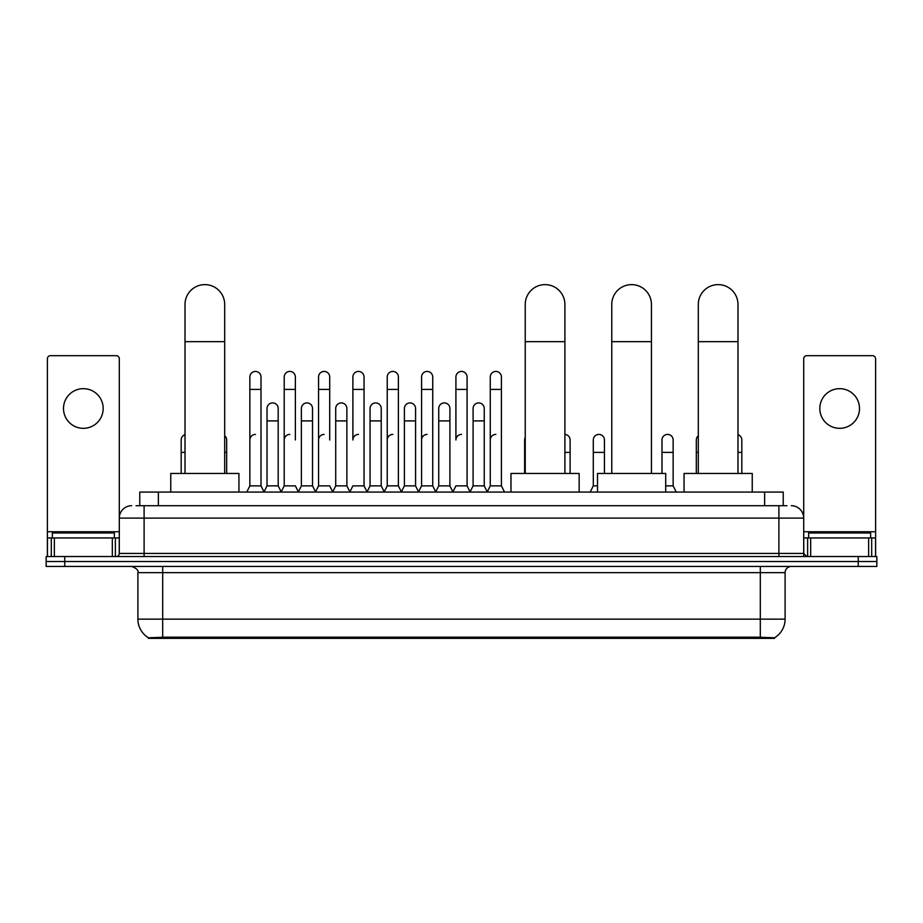 <?xml version="1.0" encoding="UTF-8"?>
<svg xmlns="http://www.w3.org/2000/svg" width="923" height="923" viewBox="0 0 923 923"><rect width="100%" height="100%" fill="white"/><g stroke="black" fill="none" stroke-linecap="round" stroke-linejoin="round"><path stroke-width="1.38" d="M136.039 505.7L144.103 505.7L136.039 505.7L139.765 505.7L139.765 492.063L783.235 492.063L783.235 505.7M774.559 638.37L148.441 638.37L148.441 637.758M137.896 619.148L162.69 619.148L162.69 572.652L137.896 572.652L137.896 619.148A21.702 21.702 0 0 0 148.511 637.793L165.171 637.17L757.829 637.17L774.489 637.793A21.702 21.702 0 0 0 785.104 619.148L785.104 572.652A6.196 6.196 0 0 1 791.299 566.457M876.85 566.457L876.85 561.496L46.15 561.496L46.15 566.457L64.748 566.457L64.748 561.496L46.15 561.496L46.15 556.534L64.748 556.534L64.748 561.496L876.85 561.496L876.85 566.457L64.748 566.457M131.701 505.7A12.403 12.403 0 0 0 119.298 518.103L119.298 553.431A3.104 3.104 0 0 1 116.206 556.534M791.299 505.7A12.403 12.403 0 0 1 803.702 518.103L144.103 518.103L144.103 505.7L786.961 505.7M868.635 556.534L868.635 537.936L875.615 537.936L875.615 556.534L875.615 358.782A3.104 3.104 0 0 0 872.512 355.678L806.794 355.678A3.104 3.104 0 0 0 803.702 358.782L803.702 553.431L806.794 556.534M876.85 556.534L876.85 561.496L876.85 556.534L64.748 556.534M114.337 537.936L114.337 532.975L52.346 532.975L52.346 537.936M83.347 388.664A19.833 19.833 0 0 0 63.502 408.497A19.833 19.833 0 0 0 83.347 428.33A19.833 19.833 0 0 0 103.18 408.497A19.833 19.833 0 0 0 83.347 388.664M112.329 556.534L112.329 537.936L54.365 537.936L54.365 556.534M144.103 556.534L144.103 518.103L119.298 518.103L119.298 358.782A3.104 3.104 0 0 0 116.206 355.678L50.488 355.678A3.104 3.104 0 0 0 47.385 358.782L47.385 537.936L54.365 537.936M112.329 537.936L119.298 537.936M47.385 556.534L47.385 537.936M870.654 537.936L870.654 532.975L808.663 532.975L808.663 537.936M185.015 473.464L185.015 304.475A19.833 19.833 0 0 1 204.848 284.63A19.833 19.833 0 0 1 224.693 304.475A19.833 19.833 0 0 0 204.848 284.63M224.693 473.464L224.693 304.475M238.942 492.063L238.942 473.464L170.755 473.464L170.755 492.063M525.233 473.464L525.233 304.475A19.833 19.833 0 0 1 545.066 284.63A19.833 19.833 0 0 1 564.899 304.475A19.833 19.833 0 0 0 545.066 284.63M564.899 473.464L564.899 304.475M579.159 492.063L579.159 473.464L510.973 473.464L510.973 492.063M611.764 473.464L611.764 304.475A19.833 19.833 0 0 1 631.609 284.63A19.833 19.833 0 0 1 651.442 304.475A19.833 19.833 0 0 0 631.609 284.63M651.442 473.464L651.442 304.475M665.702 492.063L665.702 473.464L597.516 473.464L597.516 492.063M698.307 473.464L698.307 304.475A19.833 19.833 0 0 1 718.152 284.63A19.833 19.833 0 0 1 737.985 304.475A19.833 19.833 0 0 0 718.152 284.63M737.985 473.464L737.985 304.475M752.245 492.063L752.245 473.464L684.058 473.464L684.058 492.063M246.753 492.063L249.856 485.867L261.013 485.867L264.116 492.063M261.013 485.867L261.013 376.999A5.584 5.584 0 0 0 255.44 371.427A5.584 5.584 0 0 1 255.786 371.438M249.856 485.867L249.856 389.402L261.013 389.402M249.856 389.402L249.856 376.999A5.584 5.584 0 0 1 255.44 371.427M281.1 492.063L284.203 485.867L295.36 485.867L298.464 492.063M295.36 439.994L295.36 376.999A5.584 5.584 0 0 0 289.776 371.427A5.584 5.584 0 0 1 290.134 371.438M284.203 485.867L284.203 389.402L295.36 389.402M284.203 389.402L284.203 376.999A5.584 5.584 0 0 1 289.776 371.427M315.447 492.063L318.55 485.867L329.707 485.867L332.799 492.063M329.707 439.994L329.707 376.999A5.584 5.584 0 0 0 324.123 371.427A5.584 5.584 0 0 1 324.469 371.438M318.55 485.867L318.55 389.402L329.707 389.402M318.55 389.402L318.55 376.999A5.584 5.584 0 0 1 324.123 371.427M349.794 492.063L352.886 485.867L364.043 485.867L367.146 492.063M364.043 485.867L364.043 376.999A5.584 5.584 0 0 0 358.47 371.427A5.584 5.584 0 0 1 358.816 371.438M358.47 434.41A5.584 5.584 0 0 0 352.886 439.994L352.886 389.402L364.043 389.402M352.886 389.402L352.886 376.999A5.584 5.584 0 0 1 358.47 371.427M384.13 492.063L387.233 485.867L398.39 485.867L401.493 492.063M398.39 485.867L398.39 376.999A5.584 5.584 0 0 0 392.817 371.427A5.584 5.584 0 0 1 393.163 371.438M387.233 485.867L387.233 389.402L398.39 389.402M387.233 389.402L387.233 376.999A5.584 5.584 0 0 1 392.817 371.427M418.477 492.063L421.58 485.867L432.737 485.867L435.841 492.063M432.737 485.867L432.737 376.999A5.584 5.584 0 0 0 427.153 371.427A5.584 5.584 0 0 1 427.511 371.438M421.58 485.867L421.58 389.402L432.737 389.402M421.58 389.402L421.58 376.999A5.584 5.584 0 0 1 427.153 371.427M452.824 492.063L455.916 485.867L467.084 485.867L470.176 492.063M467.084 485.867L467.084 376.999A5.584 5.584 0 0 0 461.5 371.427A5.584 5.584 0 0 1 461.846 371.438M461.5 434.41A5.584 5.584 0 0 0 455.916 439.994L455.916 389.402L467.084 389.402M455.916 389.402L455.916 376.999A5.584 5.584 0 0 1 461.5 371.427M487.159 492.063L490.263 485.867L501.42 485.867L504.523 492.063L501.42 485.867L501.42 376.999A5.584 5.584 0 0 0 495.847 371.427A5.584 5.584 0 0 1 496.193 371.438M470.084 491.878L473.095 485.867L484.252 485.867L487.263 491.878L490.263 485.867L490.263 389.402L501.42 389.402M490.263 389.402L490.263 376.999A5.584 5.584 0 0 1 495.847 371.427M264.024 491.878L267.024 485.867L278.192 485.867L281.192 491.878M278.192 485.867L278.192 408.497A5.584 5.584 0 0 0 272.954 402.924A5.584 5.584 0 0 1 278.192 408.497M267.024 485.867L267.024 420.9L278.192 420.9M267.024 420.9L267.024 408.497A5.584 5.584 0 0 1 272.954 402.924M298.371 491.878L301.371 485.867L312.528 485.867L315.539 491.878M312.528 485.867L312.528 408.497A5.584 5.584 0 0 0 307.301 402.924A5.584 5.584 0 0 1 312.528 408.497M301.371 485.867L301.371 420.9L312.528 420.9M301.371 420.9L301.371 408.497A5.584 5.584 0 0 1 307.301 402.924M332.707 491.878L335.718 485.867L346.875 485.867L349.886 491.878M346.875 485.867L346.875 408.497A5.584 5.584 0 0 0 341.648 402.924A5.584 5.584 0 0 1 346.875 408.497M335.718 485.867L335.718 420.9L346.875 420.9M335.718 420.9L335.718 408.497A5.584 5.584 0 0 1 341.648 402.924M367.054 491.878L370.065 485.867L381.222 485.867L384.222 491.878M381.222 485.867L381.222 408.497A5.584 5.584 0 0 0 375.996 402.924A5.584 5.584 0 0 1 381.222 408.497M370.065 485.867L370.065 420.9L381.222 420.9M370.065 420.9L370.065 408.497A5.584 5.584 0 0 1 375.996 402.924M401.401 491.878L404.401 485.867L415.569 485.867L418.569 491.878M415.569 485.867L415.569 408.497A5.584 5.584 0 0 0 410.331 402.924A5.584 5.584 0 0 1 415.569 408.497M404.401 485.867L404.401 420.9L415.569 420.9M404.401 420.9L404.401 408.497A5.584 5.584 0 0 1 410.331 402.924M435.737 491.878L438.748 485.867L449.905 485.867L452.916 491.878M449.905 485.867L449.905 408.497A5.584 5.584 0 0 0 444.678 402.924A5.584 5.584 0 0 1 449.905 408.497M438.748 485.867L438.748 420.9L449.905 420.9M438.748 420.9L438.748 408.497A5.584 5.584 0 0 1 444.678 402.924M484.252 485.867L484.252 408.497A5.584 5.584 0 0 0 479.025 402.924A5.584 5.584 0 0 1 484.252 408.497M473.095 485.867L473.095 420.9L484.252 420.9M473.095 420.9L473.095 408.497A5.584 5.584 0 0 1 479.025 402.924M181.173 473.464L181.173 452.385L185.015 452.385M181.173 452.385L181.173 439.994A5.584 5.584 0 0 1 185.015 434.687M839.653 388.664A19.833 19.833 0 0 0 819.82 408.497A19.833 19.833 0 0 0 839.653 428.33A19.833 19.833 0 0 0 859.498 408.497A19.833 19.833 0 0 0 839.653 388.664M868.635 537.936L810.671 537.936L810.671 556.534M803.702 537.936L810.671 537.936M803.702 556.534L803.702 553.431L778.897 553.431L778.897 505.7M226.677 473.464L226.677 439.994A5.584 5.584 0 0 0 224.693 435.725A5.584 5.584 0 0 1 226.677 439.994M249.856 439.994A5.584 5.584 0 0 1 255.44 434.41M284.203 439.994A5.584 5.584 0 0 1 289.776 434.41M318.55 439.994A5.584 5.584 0 0 1 324.123 434.41M387.233 439.994A5.584 5.584 0 0 1 392.817 434.41M421.58 439.994A5.584 5.584 0 0 1 427.153 434.41M490.263 439.994A5.584 5.584 0 0 1 495.847 434.41M524.61 473.464L524.61 452.385L525.233 452.385M524.61 452.385L524.61 439.994A5.584 5.584 0 0 1 525.233 437.433M570.114 473.464L570.114 439.994A5.584 5.584 0 0 0 564.899 434.421A5.584 5.584 0 0 1 570.114 439.994M590.201 492.063L593.293 485.867L597.516 485.867M604.45 473.464L604.45 439.994A5.584 5.584 0 0 0 599.223 434.421A5.584 5.584 0 0 1 604.45 439.994M593.293 485.867L593.293 452.385L604.45 452.385M593.293 452.385L593.293 439.994A5.584 5.584 0 0 1 599.223 434.421M665.702 485.867L673.144 485.867L676.247 492.063M673.144 485.867L673.144 439.994A5.584 5.584 0 0 0 667.917 434.421A5.584 5.584 0 0 1 673.144 439.994M661.987 473.464L661.987 452.385L673.144 452.385M661.987 452.385L661.987 439.994A5.584 5.584 0 0 1 667.917 434.421M696.323 473.464L696.323 452.385L698.307 452.385M696.323 452.385L696.323 439.994A5.584 5.584 0 0 1 698.307 435.725M741.827 473.464L741.827 439.994A5.584 5.584 0 0 0 737.985 434.687A5.584 5.584 0 0 1 741.827 439.994M757.829 638.37L757.829 637.17M165.171 638.37L165.171 637.17M158.364 505.7L158.364 492.063M764.636 505.7L764.636 492.063M760.31 566.457L760.31 572.652L162.69 572.652L162.69 566.457M785.104 572.652L760.31 572.652L760.31 619.148L785.104 619.148M760.31 637.285L760.31 619.148L162.69 619.148L162.69 637.285M858.252 566.457L858.252 556.534M119.298 553.431L778.897 553.431L778.897 556.534M119.298 531.74L47.385 531.74M119.252 553.973L119.252 537.936M115.375 537.936L115.375 556.534M47.442 537.936L47.442 556.534M51.307 556.534L51.307 537.936M185.015 341.672L224.693 341.672M525.233 341.672L564.899 341.672M611.764 341.672L651.442 341.672M698.307 341.672L737.985 341.672M875.615 531.74L803.702 531.74M875.558 556.534L875.558 537.936M871.693 537.936L871.693 556.534M803.748 537.936L803.748 553.973M807.625 556.534L807.625 537.936M224.693 452.385L226.677 452.385M564.899 452.385L570.114 452.385M737.985 452.385L741.827 452.385M137.896 572.652C138.773 570.449 136.696 568.383 131.701 566.457"/></g></svg>
